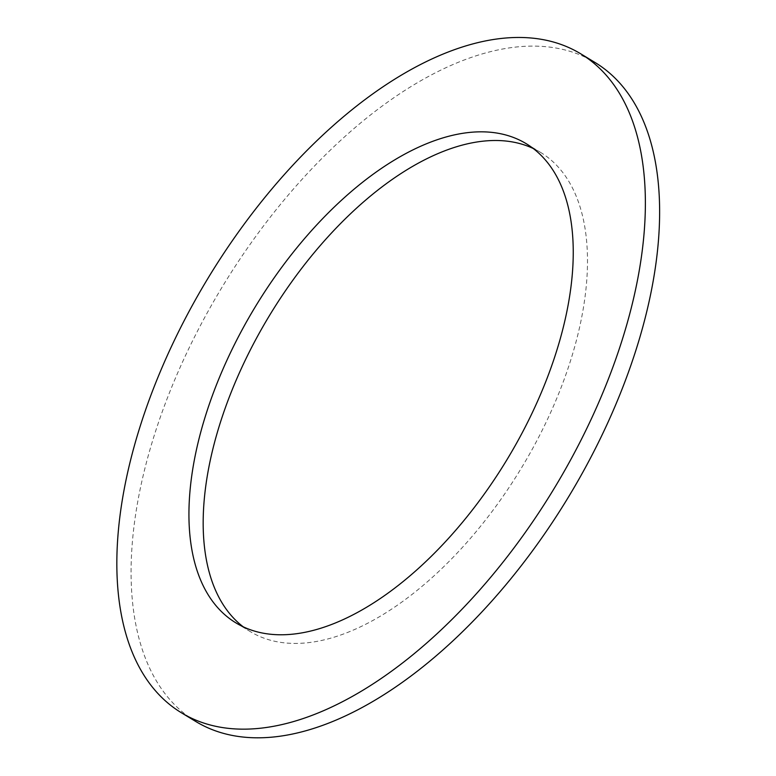 <?xml version="1.0" encoding="UTF-8"?>
<svg xmlns="http://www.w3.org/2000/svg" width="776" height="776" viewBox="0 0 776 776"><rect width="100%" height="100%" fill="white"/><g stroke="black" fill="none" stroke-linecap="round" stroke-linejoin="round"><path stroke-width="0.58" stroke-dasharray="3.88 2.91" d="M243.092 626.707A280.126 147.197 -58.8 0 0 249.979 631.412A280.126 147.197 -58.8 0 0 575.472 343.904A280.126 147.197 -58.8 0 0 540.63 152.445A280.126 147.197 -58.8 0 0 533.267 148.507M195.445 721.292A385.255 202.439 121.2 0 1 222.237 286.907A385.255 202.439 121.2 0 1 595.163 62.565M235.729 622.769L249.979 631.412M526.38 143.793L540.63 152.445"/><path stroke-width="1.16" d="M533.267 148.507A280.126 147.197 -58.8 0 0 269.466 315.56A280.126 147.197 -58.8 0 0 243.092 626.707M561.223 335.251A280.126 147.197 121.2 0 1 235.729 622.769A280.126 147.197 121.2 0 1 255.217 306.918A280.126 147.197 121.2 0 1 526.38 143.793A280.126 147.197 121.2 0 1 561.223 335.251M580.914 53.922L595.163 62.565A385.255 202.439 121.2 0 1 643.091 325.881A385.255 202.439 121.2 0 1 195.445 721.292L181.196 712.64A385.255 202.439 -58.8 0 0 628.841 317.229A385.255 202.439 -58.8 0 0 580.914 53.922A385.255 202.439 -58.8 0 0 207.987 278.264A385.255 202.439 -58.8 0 0 181.196 712.64"/></g></svg>
